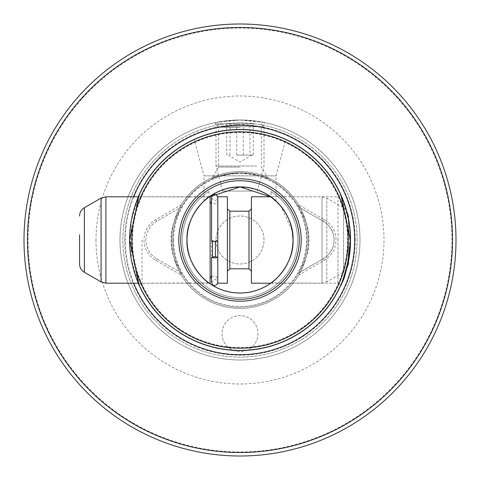<?xml version="1.0" encoding="UTF-8"?>
<svg xmlns="http://www.w3.org/2000/svg" width="480" height="480" viewBox="0 0 480 480"><rect width="100%" height="100%" fill="white"/><g stroke="black" fill="none" stroke-linecap="round" stroke-linejoin="round"><path stroke-width="0.36" stroke-dasharray="2.4 1.8" d="M179.73 269.718A54.954 54.954 0 0 1 179.73 210.282C175.14 219.672 172.83 229.578 172.8 240A67.2 67.2 0 0 0 240 307.2A67.2 67.2 0 0 0 307.2 240A67.2 67.2 0 0 0 240 172.8A67.2 67.2 0 0 0 172.8 240C172.842 250.476 175.152 260.382 179.73 269.718A67.2 67.2 0 0 0 181.452 272.988L156.72 258.708A21.6 21.6 0 0 1 156.72 221.292L181.452 207.012A67.2 67.2 0 0 1 298.548 207.012L298.698 204.882L324.24 219.63A23.52 23.52 0 0 1 324.24 260.37L298.698 275.118L298.548 272.988A67.2 67.2 0 0 0 300.27 269.718C304.848 260.382 307.158 250.476 307.2 240C307.17 229.578 304.86 219.672 300.27 210.282A67.2 67.2 0 0 0 298.548 207.012L323.28 221.292A21.6 21.6 0 0 1 323.28 258.708L298.704 272.898M300.27 269.718A54.954 54.954 0 0 0 300.27 210.282M298.704 207.102L323.28 221.292A21.6 21.6 0 0 1 323.28 258.708L298.548 272.988A67.2 67.2 0 0 1 181.452 272.988L181.302 275.118L155.76 260.37A23.52 23.52 0 0 1 155.76 219.63L181.302 204.882L181.296 207.102M347.52 240A107.52 107.52 0 0 0 240 132.48A107.52 107.52 0 0 0 132.48 240A107.52 107.52 0 0 0 240 347.52A107.52 107.52 0 0 0 347.52 240M341.022 195.468L348.66 220.47A110.4 110.4 0 0 0 131.34 220.47L138.546 196.464M138.876 195.714L139.062 195.282M24 240A216 216 0 0 1 240 24A216 216 0 0 1 456 240A216 216 0 0 1 240 456A216 216 0 0 1 24 240M222 333.6A18 18 0 0 0 240 351.6A18 18 0 0 0 258 333.6A18 18 0 0 0 240 315.6A18 18 0 0 0 222 333.6A18 18 0 0 0 240 351.6A18 18 0 0 0 258 333.6A18 18 0 0 0 240 315.6A18 18 0 0 0 222 333.6M360 240A120 120 0 0 1 240 360A120 120 0 0 1 120 240A120 120 0 0 1 240 120A120 120 0 0 1 360 240A120 120 0 0 1 240 360A120 120 0 0 1 120 240A120 120 0 0 1 240 120A120 120 0 0 1 360 240A120 120 0 0 0 240 120A120 120 0 0 0 120 240M293.04 240C294.072 265.008 272.64 282.768 270.774 283.2C272.664 282.756 294.078 264.984 293.04 240A53.04 53.04 0 0 0 240 186.96A53.04 53.04 0 0 0 186.96 240C185.928 265.008 207.36 282.768 209.226 283.2C207.336 282.756 185.922 264.984 186.96 240A53.04 53.04 0 0 0 240 293.04A53.04 53.04 0 0 0 271.038 196.992L271.038 191.478L271.008 196.968A53.04 53.04 0 0 1 240 293.04A53.04 53.04 0 0 1 186.96 240A53.04 53.04 0 0 0 240 293.04A53.04 53.04 0 0 0 293.04 240M341.13 284.286L340.872 284.868L337.986 283.2L337.986 240L337.986 283.2L271.098 282.966M142.014 240L142.014 283.2L142.014 240M208.902 282.966L142.014 283.2L139.128 284.868M208.962 191.478L208.962 196.992A53.04 53.04 0 0 0 186.96 240C185.958 214.98 207.27 197.304 209.226 196.8C207.432 197.22 185.946 214.866 186.96 240A53.04 53.04 0 0 1 208.992 196.968L208.962 191.478A57.6 57.6 0 0 0 240 297.6A57.6 57.6 0 0 0 271.008 191.46M276 201.048L276 175.866L285.738 139.518M204 201.048L204 175.866L276 175.866L204 175.866L194.262 139.518M180.72 240A59.28 59.28 0 0 0 240 299.28A59.28 59.28 0 0 0 299.28 240A59.28 59.28 0 0 0 240 180.72A59.28 59.28 0 0 0 180.72 240M208.992 191.46A57.6 57.6 0 0 0 240 297.6A57.6 57.6 0 0 0 271.038 191.478M216 240A24 24 0 0 0 240 264A24 24 0 0 0 264 240A24 24 0 0 0 240 216A24 24 0 0 0 216 240A24 24 0 0 0 240 264A24 24 0 0 0 264 240A24 24 0 0 0 240 216A24 24 0 0 0 216 240M355.2 240A115.2 115.2 0 0 0 240 124.8A115.2 115.2 0 0 0 124.8 240A115.2 115.2 0 0 0 240 355.2A115.2 115.2 0 0 0 355.2 240M357.12 240A117.12 117.12 0 0 0 240 122.88A117.12 117.12 0 0 0 122.88 240A117.12 117.12 0 0 0 240 357.12A117.12 117.12 0 0 0 357.12 240A117.12 117.12 0 0 0 240 122.88A117.12 117.12 0 0 0 122.88 240A117.12 117.12 0 0 0 240 357.12A117.12 117.12 0 0 0 357.12 240M240 172.8C223.698 174.546 214.248 176.634 211.662 179.07C214.242 176.64 223.692 174.546 240 172.8C223.698 174.546 214.248 176.634 211.662 179.07C214.242 176.64 223.692 174.546 240 172.8C256.278 174.54 265.722 176.628 268.338 179.07C265.77 176.64 256.326 174.552 240 172.8C256.278 174.54 265.722 176.628 268.338 179.07C265.77 176.64 256.326 174.552 240 172.8M240 167.052L218.598 167.052L240 167.052M240 127.218L218.598 127.218L240 127.218M240 123.9L215.28 123.9L240 123.9M240 120L222.51 121.284L215.28 122.574L240 120L264.72 122.574L257.484 121.278L240 120M187.2 240A52.8 52.8 0 0 0 240 292.8A52.8 52.8 0 0 0 292.8 240A52.8 52.8 0 0 0 240 187.2A52.8 52.8 0 0 0 187.2 240A52.8 52.8 0 0 0 240 292.8A52.8 52.8 0 0 0 292.8 240A52.8 52.8 0 0 0 240 187.2A52.8 52.8 0 0 0 187.2 240M171.6 240A68.4 68.4 0 0 0 240 308.4A68.4 68.4 0 0 0 308.4 240A68.4 68.4 0 0 0 240 171.6A68.4 68.4 0 0 0 171.6 240A68.4 68.4 0 0 0 240 308.4A68.4 68.4 0 0 0 308.4 240A68.4 68.4 0 0 0 240 171.6A68.4 68.4 0 0 0 171.6 240A68.4 68.4 0 0 1 240 171.6A68.4 68.4 0 0 1 308.4 240M181.296 272.898L156.72 258.708A21.6 21.6 0 0 1 156.72 221.292L181.452 207.012A67.2 67.2 0 0 0 179.73 210.282M28.08 240A211.92 211.92 0 0 1 240 28.08A211.92 211.92 0 0 1 451.92 240A211.92 211.92 0 0 1 240 451.92A211.92 211.92 0 0 1 28.08 240M138.978 284.526L131.34 259.53A110.4 110.4 0 0 0 348.66 259.53L349.23 240L348.66 220.47M348.36 218.868L348.36 261.132L346.266 269.922L343.56 272.256L343.56 207.744L343.56 272.256L326.826 281.916L326.826 198.084L326.826 281.916L322.026 283.2L322.026 196.8L322.026 283.2L270.774 283.2M342.144 281.886L341.448 283.542M131.34 220.47L130.77 240L131.34 259.53M133.728 196.8A114.714 114.714 0 0 0 133.728 283.2M337.986 240L337.986 196.8L337.986 240M181.302 275.118A68.4 68.4 0 0 0 298.698 275.118M298.698 204.882A68.4 68.4 0 0 0 181.302 204.882M138.402 196.8L208.914 197.022M270.972 196.938L281.088 206.46L292.272 230.988M236.64 155.07L253.302 155.07L236.64 155.07M254.598 123.87L218.88 123.87L254.598 123.87M223.41 126.75L264 126.75L223.41 126.75M256.59 165.99L216 165.99L256.59 165.99M251.946 191.07L222.72 191.07L251.946 191.07M250.014 123.87L226.698 123.87L253.302 123.87L250.014 123.87L250.014 155.07M253.302 155.07L253.302 123.87M243.288 155.07L243.288 123.87M229.986 155.07L229.986 123.87M226.698 155.07L226.698 123.87M236.712 155.07L236.712 123.87M348.36 263.94L348.36 216.06M251.4 283.2L251.4 196.8M251.4 246.84L251.4 208.8L251.4 246.84M227.4 246.84L227.4 208.8L227.4 246.84M217.8 283.2L217.8 196.8M227.4 283.2L227.4 196.8M217.8 248.418L217.8 201.6L217.8 248.418M210.12 248.418L210.12 201.6L210.12 248.418M210.12 283.2L210.12 196.8M211.56 240.936L214.68 240.234L217.8 240.936L217.8 197.52L217.8 257.328M323.28 221.292L324.24 219.63M347.604 240A107.604 107.604 0 0 0 240 132.396A107.604 107.604 0 0 0 132.396 240A107.604 107.604 0 0 0 240 347.604A107.604 107.604 0 0 0 347.604 240M96 240A144 144 0 0 0 240 384A144 144 0 0 0 384 240A144 144 0 0 0 240 96A144 144 0 0 0 96 240M138.252 196.8A110.544 110.544 0 0 0 138.252 283.2M346.5 269.616A110.544 110.544 0 0 0 348.36 261.858M156.72 221.292L155.76 219.63M173.52 240A66.48 66.48 0 0 0 240 306.48A66.48 66.48 0 0 0 306.48 240A66.48 66.48 0 0 0 240 173.52A66.48 66.48 0 0 0 173.52 240M348.36 218.142A110.544 110.544 0 0 0 346.5 210.384M156.72 258.708L155.76 260.37M323.28 258.708L324.24 260.37M249 268.8L249 211.2M229.8 268.8L229.8 211.2M215.4 256.644L215.4 241.614M212.52 256.818L212.52 241.434M105.888 283.2L105.888 196.8M101.088 281.916L101.088 198.084M84.36 272.256L84.36 207.744M215.28 122.574L215.28 123.9L218.598 127.218L218.598 167.052L211.662 179.07M209.226 196.8L142.014 196.8L139.128 195.132M346.266 210.078L343.56 207.744L326.826 198.084L322.026 196.8L270.774 196.8L337.986 196.8L340.872 195.132M268.338 179.07L261.402 167.052L261.402 127.218L264.72 123.9L264.72 122.574M252 155.07L240 162L228 155.07M261.12 123.87L264 126.75L264 165.99L257.28 191.07M222.72 191.07L216 165.99L216 126.75L218.88 123.87M211.56 276.198L215.4 276L217.8 278.4M211.56 281.448L211.56 203.802L216.522 203.724L217.8 201.6M138.402 283.2L209.226 283.2M211.56 282.48L214.68 279.36L216.852 280.242L217.8 282.48M211.602 198.042L214.68 200.64L216.852 199.758L217.752 198.042M211.56 198.552L211.56 197.52"/><path stroke-width="0.72" d="M452.52 240A212.52 212.52 0 0 0 240 27.48A212.52 212.52 0 0 0 27.48 240A212.52 212.52 0 0 0 240 452.52A212.52 212.52 0 0 0 452.52 240M24 240A216 216 0 0 1 240 24A216 216 0 0 1 456 240A216 216 0 0 1 240 456A216 216 0 0 1 24 240M138.546 196.464L138.876 195.714M139.062 195.282L129.6 240L138.978 284.526M342.144 281.886L348.36 263.94L348.66 259.53C343.248 279.312 340.788 287.448 341.286 283.926C345.186 278.748 348.228 264.102 350.4 240A110.4 110.4 0 0 0 240 129.6A110.4 110.4 0 0 0 129.6 240A110.4 110.4 0 0 0 240 350.4A110.4 110.4 0 0 0 350.4 240L341.022 195.468M285.738 139.518C286.23 139.788 265.77 129.384 239.988 129.6C214.158 129.402 193.722 139.806 194.262 139.518C193.746 139.788 214.224 129.396 239.928 129.6C265.776 129.372 286.272 139.806 285.738 139.518M293.04 240C294.072 265.008 272.64 282.768 270.774 283.2C272.664 282.756 294.078 264.984 293.04 240C294.042 214.98 272.73 197.304 270.774 196.8C272.568 197.22 294.054 214.866 293.04 240A53.04 53.04 0 0 0 240 186.96A53.04 53.04 0 0 0 186.96 240C185.928 265.008 207.36 282.768 209.226 283.2C207.336 282.756 185.922 264.984 186.96 240A53.04 53.04 0 0 0 240 293.04A53.04 53.04 0 0 0 293.04 240L292.272 230.988M271.008 196.968L240.108 186.96L208.992 196.968M208.962 196.992L204 201.048C204.078 200.55 219.9 186.354 239.916 186.96C260.112 186.312 275.934 200.568 276 201.048L271.038 196.992M178.8 240A61.2 61.2 0 0 0 240 301.2A61.2 61.2 0 0 0 301.2 240A61.2 61.2 0 0 0 240 178.8A61.2 61.2 0 0 0 178.8 240M180.72 240A59.28 59.28 0 0 0 240 299.28A59.28 59.28 0 0 0 299.28 240A59.28 59.28 0 0 0 240 180.72A59.28 59.28 0 0 0 180.72 240M348.204 240A108.204 108.204 0 0 0 240 131.796A108.204 108.204 0 0 0 131.796 240A108.204 108.204 0 0 0 240 348.204A108.204 108.204 0 0 0 348.204 240M341.448 283.542L341.13 284.286M133.728 283.2A114.714 114.714 0 0 0 354.714 240A114.714 114.714 0 0 0 133.728 196.8M186.96 240C185.958 214.98 207.27 197.304 209.226 196.8C207.432 197.22 185.946 214.866 186.96 240M346.266 210.078L348.36 216.06L348.36 218.868M270.774 196.8L251.4 196.8L251.4 283.2L270.774 283.2M217.8 196.8L217.8 283.2L227.4 283.2L227.4 196.8L217.8 196.8M209.226 196.8L210.12 196.8L210.12 283.2L209.226 283.2M79.56 234.75L79.56 263.94L79.56 234.75M217.8 240.936L214.68 241.632L211.56 240.936L211.56 197.52C212.4 195.012 213.438 193.974 214.68 194.4L216.852 195.282L217.752 198.042M214.68 258.024L217.8 257.328L214.68 256.626L211.56 257.328L214.68 258.024M138.252 283.2A110.544 110.544 0 0 0 346.5 269.616M348.36 261.858A110.544 110.544 0 0 0 348.36 218.142M346.5 210.384A110.544 110.544 0 0 0 138.252 196.8M227.4 271.2L229.8 268.8L229.8 211.2L249 211.2L249 268.8L251.4 271.2M215.4 241.614L215.4 256.644M212.52 241.434L212.52 256.818M79.56 263.94C79.68 267.564 81.276 270.336 84.36 272.256L84.36 207.744L101.088 198.084L105.888 196.8L105.888 283.2L138.402 283.2M101.088 198.084L101.088 281.916L105.888 283.2M211.56 276.198L210.12 278.4M105.888 196.8L138.402 196.8M84.36 207.744C81.276 209.664 79.68 212.436 79.56 216.06M84.36 272.256L101.088 281.916M211.56 198.552L211.56 203.802L210.12 201.6M229.8 211.2L227.4 208.8M229.8 268.8L249 268.8M249 211.2L251.4 208.8M211.56 257.328L211.56 282.48C212.724 285.108 213.762 286.146 214.68 285.6L216.852 284.718L217.8 282.48M211.602 198.042L211.56 197.52M211.56 281.448L211.56 282.48"/></g></svg>

